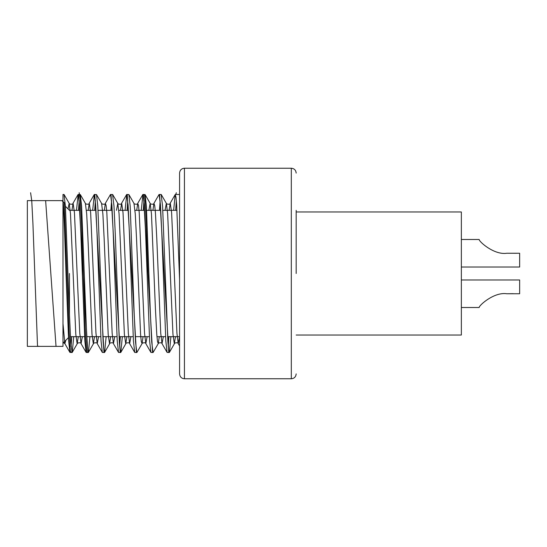 <?xml version="1.0" encoding="UTF-8"?>
<svg xmlns="http://www.w3.org/2000/svg" width="547" height="547" viewBox="0 0 547 547"><rect width="100%" height="100%" fill="white"/><g stroke="black" fill="none" stroke-linecap="round" stroke-linejoin="round"><path stroke-width="0.82" d="M62.98 331.824C63.691 346.135 63.691 346.135 62.98 331.824M73.763 336.658L72.211 352.418L69.934 352.418L68.635 340.808L66.016 273.5C64.895 241.542 64.136 213.474 62.98 200.66L62.98 323.633L64.861 343.639L63.466 342.648L68.443 337.67M69.455 314.956L69.455 273.5M296.173 210.342L296.173 273.5M179.573 273.5L179.573 173.098C179.888 170.117 181.508 168.497 184.435 168.237L184.435 378.763C181.508 378.503 179.888 376.883 179.573 373.902L179.573 273.5M176.332 200.66L175.669 210.342M179.573 336.029L179.573 279.428L176.674 205.063L175.963 197.07L175.197 194.582L173.645 210.342M175.32 194.472L179.573 194.472M170.924 336.658L169.379 352.418L168.613 349.93L167.902 341.937L162.582 206.192L161.153 194.472L159.006 194.582L153.926 203.361L154.705 205.549L155.416 212.653L156.77 238.369L160.729 333.205L162.021 343.639L163.327 336.658M160.141 200.66L159.478 210.342M169.249 352.528L167.102 352.418L165.803 340.808L161.83 233.986L160.476 205.063L159.129 194.472M148.859 210.342L150.158 203.361L151.457 213.795L155.416 308.631L156.77 334.347L157.481 341.451L158.261 343.639L153.057 352.528L151.704 341.937L150.357 313.014L146.384 206.192L145.085 194.582L142.938 194.472L141.256 210.342M143.95 200.66L143.287 210.342M153.057 352.528L150.91 352.418L149.605 340.808L145.632 233.986L144.285 205.063L142.938 194.472M136.716 210.342L137.735 203.361C138.035 204.879 133.311 204.079 133.967 203.361L135.259 213.795L136.524 238.369L140.572 334.347L141.283 341.451L142.063 343.639L136.859 352.528L135.512 341.937L134.165 313.014L130.193 206.192L128.894 194.582L126.74 194.472L125.065 210.342M127.752 200.66L127.089 210.342M136.859 352.528L134.712 352.418L133.413 340.808L129.441 233.986L128.094 205.063L126.74 194.472M122.343 336.658L120.791 352.418L120.032 349.93L119.321 341.937L115.273 233.986L113.995 206.192L112.573 194.472L110.419 194.582L105.345 203.361L106.125 205.549L106.836 212.653L112.149 333.205L113.441 343.639L114.747 336.658M111.561 200.66L110.897 210.342M120.668 352.528L118.521 352.418L117.222 340.808L113.25 233.986L111.896 205.063L110.549 194.472M106.152 336.658L104.6 352.418L103.834 349.93L103.123 341.937L97.804 206.192L96.504 194.582L94.351 194.472L92.675 210.342M95.363 200.66L94.699 210.342M104.477 352.528L102.323 352.418L101.024 340.808L97.051 233.986L95.704 205.063L94.351 194.472M89.954 336.658L88.402 352.418L87.643 349.93L86.932 341.937L81.606 206.192L80.306 194.582L78.159 194.472L76.484 210.342M79.171 200.66L78.508 210.342M88.279 352.528L86.132 352.418L84.833 340.808L80.86 233.986L79.506 205.063L78.159 194.472M168.9 336.658L168.237 346.34M120.319 336.658L119.656 346.34M72.088 352.528L70.734 341.937L69.387 313.014L65.414 206.192L63.992 194.472L62.98 194.472L62.98 346.374L27.35 346.374L27.35 200.626L62.98 200.626M71.739 336.658L71.076 346.34M296.173 335.037L461.353 335.037L461.353 211.962L296.173 211.962M506.843 253.261L506.734 253.254C494.269 255.189 479.063 241.719 479.165 239.49C478.926 241.514 494.126 255.21 506.734 253.254L516.532 253.282M519.65 253.254L506.734 253.254L519.65 253.254L519.65 267.025L461.353 267.025M513.195 293.677L506.734 293.746C494.269 291.811 479.063 305.281 479.165 307.51C478.926 305.486 494.126 291.79 506.734 293.746L519.65 293.746L519.65 279.975L461.353 279.975M30.591 192.722L31.747 200.708L32.902 223.094L37.524 346.21L39.835 346.374M45.633 200.626L56.026 346.374M61.825 200.626L64.272 202.725L69.168 333.116L70.385 351.434L71.609 352.528M78.631 194.472L87.807 352.528L86.727 352.494L85.647 338.812L81.332 219.429L80.252 199.703L79.171 192.722M94.829 194.472L103.998 352.528L94.829 194.472M111.02 194.472L120.196 352.528L111.02 194.472M127.219 194.472L136.388 352.528L127.219 194.472M147.998 273.5L145.7 210.752L144.558 194.971L143.41 194.472L152.579 352.528M159.601 194.472L168.777 352.528M175.799 194.472L176.332 192.722M184.435 378.763L291.312 378.763L291.312 168.237C294.238 168.497 295.859 170.117 296.173 173.098M69.934 352.418L64.861 343.639L65.79 340.323M71.937 210.342L73.1 203.238L74.447 212.653L79.759 333.205L81.052 343.639L82.358 336.658M88.129 210.342L89.291 203.238L90.645 212.653L95.957 333.205L97.25 343.639L98.549 336.658M104.327 210.342L105.345 203.361C105.653 204.879 100.921 204.079 101.578 203.361L102.87 213.795L104.135 238.369L108.183 334.347L109.537 343.762L110.692 336.658M120.518 210.342L121.68 203.238L123.027 212.653L128.34 333.205L129.639 343.639L130.938 336.658M142.808 194.582L137.735 203.361L138.514 205.549L139.225 212.653L144.538 333.205L145.83 343.639L147.129 336.658M152.907 210.342L153.926 203.361C154.233 204.879 149.502 204.079 150.158 203.361L145.085 194.582M169.105 210.342L170.261 203.238L171.614 212.653L176.927 333.205L178.219 343.639L179.519 336.658M68.019 208.906L69.189 203.361L70.488 213.795L75.801 334.347L77.148 343.762L78.31 336.658M94.228 194.582L89.154 203.361C89.455 204.879 84.73 204.079 85.387 203.361L86.679 213.795L87.944 238.369L91.992 334.347L93.339 343.762L94.501 336.658M116.47 210.342L117.776 203.361L119.068 213.795L124.381 334.347L125.728 343.762L126.89 336.658M150.91 352.418L145.83 343.639C146.138 342.121 141.406 342.921 142.063 343.639L143.082 336.658M167.102 352.418L162.021 343.639C162.329 342.121 157.604 342.921 158.261 343.639L159.28 336.658M165.05 210.342L166.356 203.361L167.649 213.795L172.961 334.347L174.308 343.762L175.471 336.658M70.413 336.658L84.58 336.658M86.604 336.658L100.771 336.658M102.795 336.658L116.969 336.658M118.993 336.658L133.16 336.658M135.184 336.658L149.358 336.658M156.955 336.658L165.55 336.658M167.573 336.658L179.573 336.658M291.312 168.237L184.435 168.237M78.036 194.582L72.956 203.361C73.264 204.879 68.532 204.079 69.189 203.361L64.115 194.582M86.132 352.418L81.052 343.639C81.359 342.121 76.635 342.921 77.291 343.639L72.211 352.418M102.323 352.418L97.25 343.639C97.551 342.121 92.826 342.921 93.482 343.639L88.402 352.418M118.521 352.418L113.441 343.639C113.749 342.121 109.017 342.921 109.674 343.639L104.6 352.418M126.617 194.582L121.537 203.361C121.844 204.879 117.12 204.079 117.776 203.361L112.696 194.582M134.712 352.418L129.639 343.639C129.94 342.121 125.215 342.921 125.872 343.639L120.791 352.418M175.197 194.582L170.124 203.361C170.425 204.879 165.7 204.079 166.356 203.361L161.276 194.582M179.573 345.984L178.219 343.639C178.52 342.121 173.796 342.921 174.452 343.639L169.379 352.418M128.894 194.582L133.967 203.361M96.504 194.582L101.578 203.361M80.306 194.582L85.387 203.361M70.207 210.342L79.835 210.342M86.405 210.342L96.026 210.342M98.057 210.342L112.224 210.342M118.795 210.342L128.415 210.342M134.986 210.342L144.613 210.342M146.637 210.342L160.804 210.342M162.828 210.342L177.002 210.342M291.312 378.763C294.238 378.503 295.859 376.883 296.173 373.902M69.455 210.342L65.421 206.308M461.353 239.49L479.165 239.49M461.353 307.51L479.165 307.51"/></g></svg>
